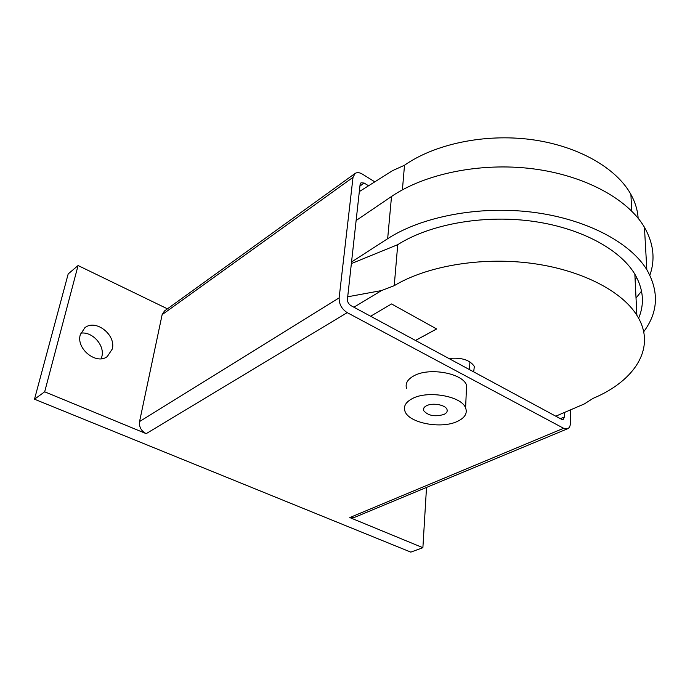 <?xml version="1.0" encoding="UTF-8"?>
<svg xmlns="http://www.w3.org/2000/svg" width="690" height="690" viewBox="0 0 690 690"><rect width="100%" height="100%" fill="white"/><g stroke="black" fill="none" stroke-linecap="round" stroke-linejoin="round"><path stroke-width="1.03" d="M112.237 349.088L107.312 356.532C96.522 365.226 75.9 348.804 80.282 334.728L84.81 327.776C95.677 318.668 116.36 334.969 112.237 349.088M101.145 358.748L101.861 356.566C105.018 345.466 92.288 331.243 80.782 333.158M406.6 388.608C405.013 383.614 407.48 379.336 413.991 375.774C429.24 367.106 462.671 373.195 466.578 385.193L466.268 392.377M457.608 421.297C464.913 417.752 467.579 413.293 465.612 407.928C461.645 396.163 427.8 390.117 412.379 398.57C405.798 402.046 403.314 406.229 404.927 411.119C408.54 423.082 441.522 429.344 457.608 421.297M443.972 414.44C434.855 417.027 428.076 415.751 423.643 410.628C422.979 408.687 423.962 407.048 426.575 405.703C432.587 402.503 445.499 404.858 446.982 409.403C447.698 411.404 446.689 413.086 443.972 414.44M564.368 412.499L564.403 416.95L563.187 419.46L561.436 419.244L350.925 305.61C348.554 304.057 347.389 301.935 347.432 299.236L360.102 184.497L361.025 182.772L364.173 183.066L368.564 185.774M570.25 409.981L570.406 422.927C570.38 425.963 569.44 427.912 567.577 428.757L563.609 428.283L347.217 312.639C341.714 309.06 339.014 304.135 339.135 297.89L353.013 177.347L355.083 173.449C357.084 172.19 359.524 172.414 362.423 174.139L374.799 181.85M44.678 391.799L78.082 265.538L68.189 273.93L34.5 399.208L44.678 391.799L146.194 433.648C141.183 431.009 138.975 426.981 139.553 421.555L162.141 314.649L164.462 310.983L355.083 173.449M567.577 428.757L353.754 517.69L349.778 517.569L563.609 428.283M426.515 487.425L422.884 547.696L349.778 517.569M34.5 399.208L410.809 552.121L422.884 547.696M78.082 265.538L167.446 308.827M415.501 340.472L436.658 328.957L391.549 303.954L370.608 316.236L391.549 303.954L436.623 328.94L415.466 340.446M448.854 358.472C461.472 357.291 469.968 359.947 474.323 366.433L473.694 371.884M359.318 191.604L392.584 170.637L404.504 165.246C434.614 144.115 484.397 133.429 531.024 139.535C577.651 145.676 616.291 167.843 630.902 194.399C635.205 202.23 637.612 210.174 638.138 218.213M402.408 189.845L404.504 165.246M555.769 416.191L584.318 403.943L593.115 398.354C635.154 380.759 657.078 347.079 636.879 315.304C621.431 290.507 579.988 269.359 529.834 263.097C479.688 256.87 426.23 266.34 394.24 285.677L381.544 290.559L347.7 296.786M394.24 285.677L397.733 244.674L351.374 263.58M351.546 261.993L387.659 238.706C421.461 216.763 478.274 205.603 531.843 212.123C585.431 218.678 629.927 242.052 646.832 269.704C659.252 291.62 658.208 312.32 643.684 331.795M649.859 275.172C655.422 259.423 653.62 243.458 644.443 227.269C627.857 198.953 584.447 175.217 532.223 168.714C480.007 162.245 424.609 173.871 391.515 196.486L356.126 220.515M638.604 318.228C644.71 303.841 643.46 289.153 634.843 274.163C619.68 248.719 579.186 227.174 530.239 220.955C481.301 214.763 429.085 224.681 397.733 244.674M381.544 290.559L353.918 307.223M635.154 280.347L636.534 277.164M636.025 298.071L641.545 291.111M359.93 186.067L364.173 183.066M560.366 418.666L564.403 416.95M139.553 421.555L339.135 297.89M146.194 433.648L347.217 312.639M162.141 314.649L353.013 177.347M469.562 369.65L469.89 361.819M391.515 196.486L387.659 238.706M466.578 385.193L465.612 407.928M423.643 410.628L423.807 408.049M634.843 274.163L636.879 315.304M630.902 194.399L631.73 211.088M644.443 227.269L646.832 269.704"/></g></svg>
